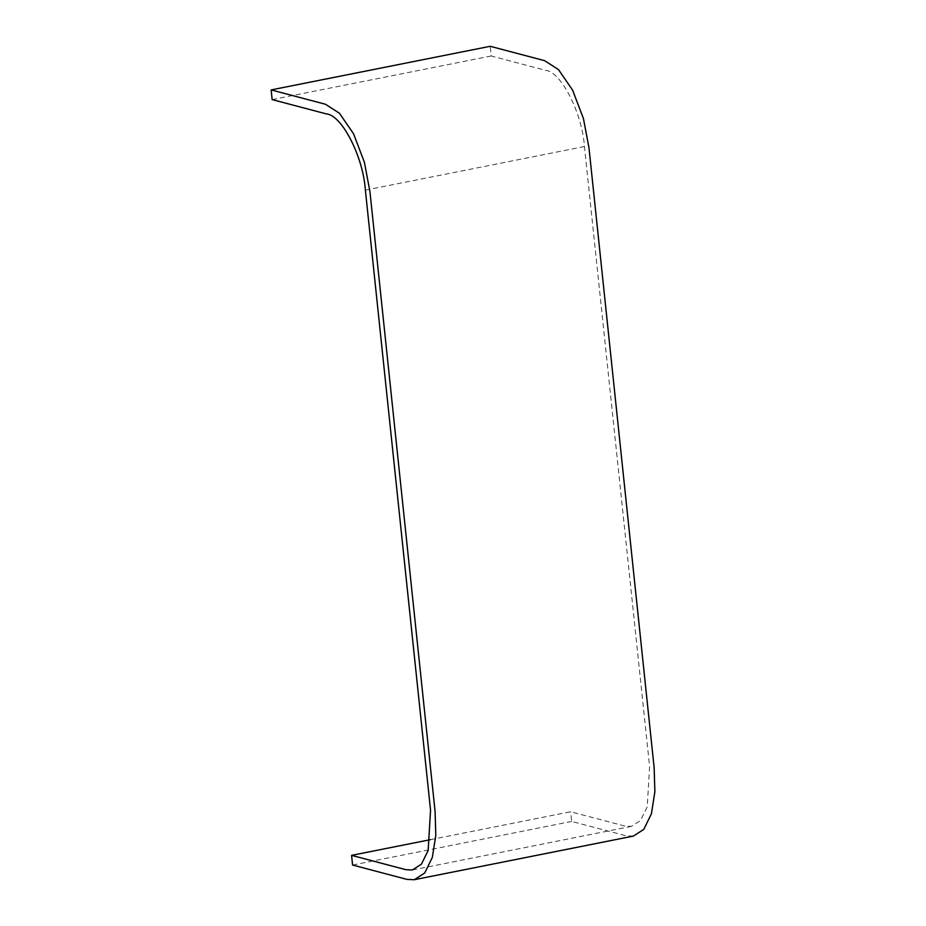 <?xml version="1.0" encoding="UTF-8"?>
<svg xmlns="http://www.w3.org/2000/svg" width="926" height="926" viewBox="0 0 926 926"><rect width="100%" height="100%" fill="white"/><g stroke="black" fill="none" stroke-linecap="round" stroke-linejoin="round"><path stroke-width="0.69" stroke-dasharray="4.63 3.47" d="M430.393 839.674L570.648 811.755L625.027 826.096L631.451 826.362L640.526 820.505L647.216 806.847L649.612 766.647L584.445 146.54C582.327 113.354 560.971 71.452 545.588 70.341L491.22 55.988L490.201 46.3M633.384 836.085L626.045 835.784L571.666 821.443L570.648 811.755M352.598 865.046L571.666 821.443M272.151 99.603L491.22 55.988M365.376 190.143L584.445 146.54M412.383 869.977L631.451 826.362"/><path stroke-width="1.39" d="M351.579 855.358L405.958 869.711L412.383 869.977L421.457 864.12L428.148 850.462L430.555 810.262L365.376 190.143C363.27 156.969 341.902 115.056 326.531 113.956L272.151 99.603L271.133 89.915L325.512 104.268L339.425 113.227L353.524 133.726L364.358 162.143L369.902 191.346L435.081 811.454L435.799 835.414L432.338 857.395L424.698 873.01L414.327 879.7L406.977 879.399L352.598 865.046L351.579 855.358L430.393 839.674M271.133 89.915L490.201 46.3L544.581 60.653L558.494 69.612L572.592 90.123L583.426 118.528L588.971 147.732L654.15 767.839L654.867 791.799L651.406 813.792L643.767 829.395L633.384 836.085L414.327 879.7"/></g></svg>
